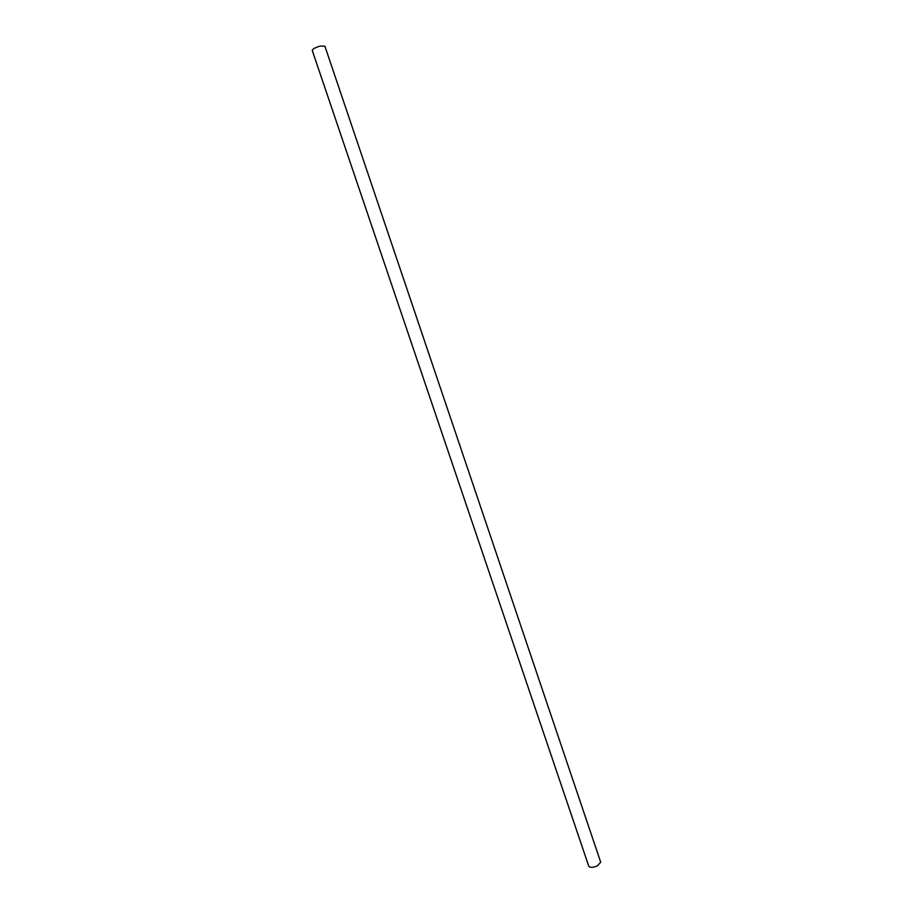 <?xml version="1.0" encoding="UTF-8"?>
<svg xmlns="http://www.w3.org/2000/svg" width="913" height="913" viewBox="0 0 913 913"><rect width="100%" height="100%" fill="white"/><g stroke="black" fill="none" stroke-linecap="round" stroke-linejoin="round"><path stroke-width="1.37" d="M312.257 50.466C312.623 48.96 315.27 47.499 320.201 46.084L324.891 46.186L600.697 862.18L597.524 865.798C593.062 867.692 590.14 867.829 588.771 866.22L312.257 50.466"/></g></svg>
